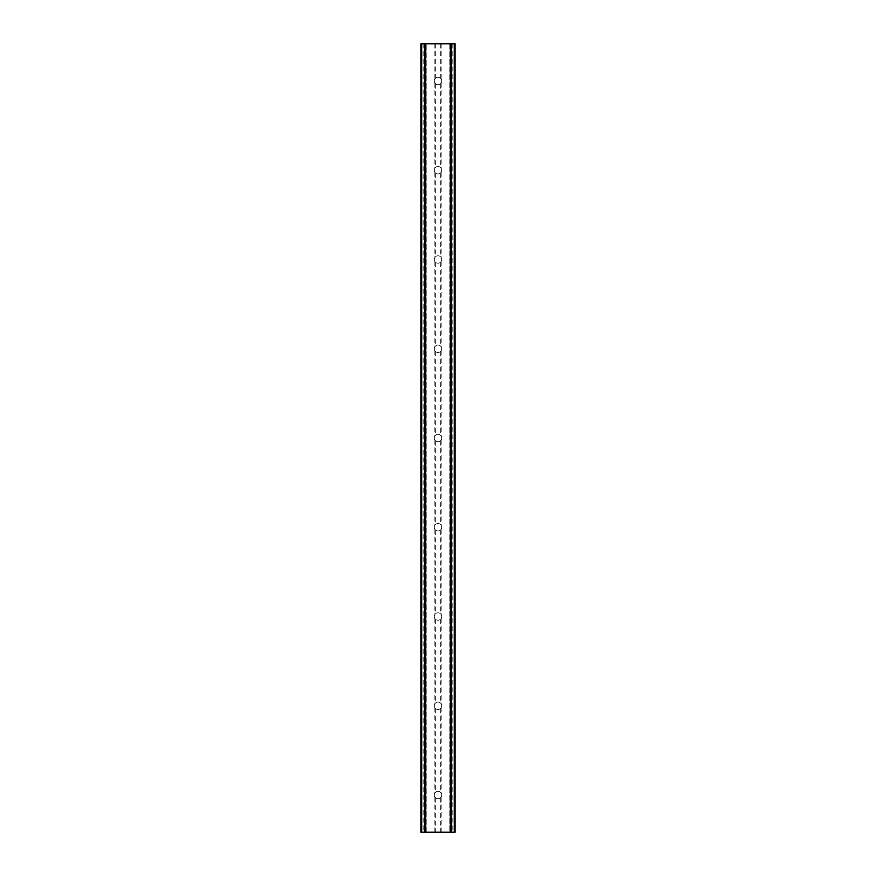 <?xml version="1.0" encoding="UTF-8"?>
<svg xmlns="http://www.w3.org/2000/svg" width="876" height="876" viewBox="0 0 876 876"><rect width="100%" height="100%" fill="white"/><g stroke="black" fill="none" stroke-linecap="round" stroke-linejoin="round"><path stroke-width="0.66" stroke-dasharray="4.38 3.29" d="M441.723 80.986A3.723 3.723 0 0 1 438 84.709A3.723 3.723 0 0 1 434.277 80.986A3.723 3.723 0 0 0 434.868 82.99L435.646 83.866A3.723 3.723 0 0 0 440.354 83.866L441.132 82.99A3.723 3.723 0 0 0 441.132 78.982L440.354 78.106A3.723 3.723 0 0 0 435.646 78.106L434.868 78.982A3.723 3.723 0 0 0 434.277 80.986A3.723 3.723 0 0 1 438 77.274A3.723 3.723 0 0 1 441.723 80.986M441.723 170.24A3.723 3.723 0 0 1 438 173.963A3.723 3.723 0 0 1 434.277 170.24A3.723 3.723 0 0 0 434.868 172.244L435.646 173.119A3.723 3.723 0 0 0 440.354 173.119L441.132 172.244A3.723 3.723 0 0 0 441.132 168.236L440.354 167.36A3.723 3.723 0 0 0 435.646 167.36L434.868 168.236A3.723 3.723 0 0 0 434.277 170.24A3.723 3.723 0 0 1 438 166.528A3.723 3.723 0 0 1 441.723 170.24M441.723 259.493A3.723 3.723 0 0 1 438 263.216A3.723 3.723 0 0 1 434.277 259.493A3.723 3.723 0 0 0 434.868 261.497L435.646 262.373A3.723 3.723 0 0 0 440.354 262.373L441.132 261.497A3.723 3.723 0 0 0 441.132 257.489L440.354 256.613A3.723 3.723 0 0 0 435.646 256.613L434.868 257.489A3.723 3.723 0 0 0 434.277 259.493A3.723 3.723 0 0 1 438 255.77A3.723 3.723 0 0 1 441.723 259.493M441.723 348.747A3.723 3.723 0 0 1 438 352.47A3.723 3.723 0 0 1 434.277 348.747A3.723 3.723 0 0 0 434.868 350.75L435.646 351.626A3.723 3.723 0 0 0 440.354 351.626L441.132 350.75A3.723 3.723 0 0 0 441.132 346.743L440.354 345.867A3.723 3.723 0 0 0 435.646 345.867L434.868 346.743A3.723 3.723 0 0 0 434.277 348.747A3.723 3.723 0 0 1 438 345.024A3.723 3.723 0 0 1 441.723 348.747M441.723 438A3.723 3.723 0 0 1 438 441.723A3.723 3.723 0 0 1 434.277 438A3.723 3.723 0 0 0 434.868 440.004L435.646 440.88A3.723 3.723 0 0 0 440.354 440.88L441.132 440.004A3.723 3.723 0 0 0 441.132 435.996L440.354 435.12A3.723 3.723 0 0 0 435.646 435.12L434.868 435.996A3.723 3.723 0 0 0 434.277 438A3.723 3.723 0 0 1 438 434.277A3.723 3.723 0 0 1 441.723 438M441.723 527.253A3.723 3.723 0 0 1 438 530.976A3.723 3.723 0 0 1 434.277 527.253A3.723 3.723 0 0 0 434.868 529.257L435.646 530.133A3.723 3.723 0 0 0 440.354 530.133L441.132 529.257A3.723 3.723 0 0 0 441.132 525.25L440.354 524.374A3.723 3.723 0 0 0 435.646 524.374L434.868 525.25A3.723 3.723 0 0 0 434.277 527.253A3.723 3.723 0 0 1 438 523.53A3.723 3.723 0 0 1 441.723 527.253M441.723 616.507A3.723 3.723 0 0 1 438 620.23A3.723 3.723 0 0 1 434.277 616.507A3.723 3.723 0 0 0 434.868 618.511L435.646 619.387A3.723 3.723 0 0 0 440.354 619.387L441.132 618.511A3.723 3.723 0 0 0 441.132 614.503L440.354 613.627A3.723 3.723 0 0 0 435.646 613.627L434.868 614.503A3.723 3.723 0 0 0 434.277 616.507A3.723 3.723 0 0 1 438 612.784A3.723 3.723 0 0 1 441.723 616.507M441.723 705.76A3.723 3.723 0 0 1 438 709.472A3.723 3.723 0 0 1 434.277 705.76A3.723 3.723 0 0 0 434.868 707.764L435.646 708.64A3.723 3.723 0 0 0 440.354 708.64L441.132 707.764A3.723 3.723 0 0 0 441.132 703.757L440.354 702.88A3.723 3.723 0 0 0 435.646 702.88L434.868 703.757A3.723 3.723 0 0 0 434.277 705.76A3.723 3.723 0 0 1 438 702.037A3.723 3.723 0 0 1 441.723 705.76M441.723 795.014A3.723 3.723 0 0 1 438 798.726A3.723 3.723 0 0 1 434.277 795.014A3.723 3.723 0 0 0 434.868 797.018L435.646 797.894A3.723 3.723 0 0 0 440.354 797.894L441.132 797.018A3.723 3.723 0 0 0 441.132 793.01L440.354 792.134A3.723 3.723 0 0 0 435.646 792.134L434.868 793.01A3.723 3.723 0 0 0 434.277 795.014A3.723 3.723 0 0 1 438 791.291A3.723 3.723 0 0 1 441.723 795.014M442.38 43.8L439.084 43.811L442.38 43.8M439.084 43.8L442.807 43.811L439.084 43.811M435.898 43.8L435.262 43.8L435.898 43.811M435.262 43.8L434.036 43.8L435.262 43.811M433.094 43.8L434.003 43.8L433.094 43.811M434.003 43.8L435.996 43.8L434.003 43.811M435.996 43.8L432.492 43.8L435.996 43.811M432.492 43.8L436.894 43.8L432.492 43.811M452.848 43.8L452.848 832.2L455.104 832.2L455.104 43.8L455.104 832.2L449.771 832.2L455.104 832.2L455.104 43.8L420.896 43.8L420.896 832.2L425.791 832.2L421.115 832.2M421.115 43.8L426.229 43.8L420.896 43.8L420.896 832.2L452.848 832.2M433.62 832.2L436.916 832.189L433.62 832.2M436.916 832.2L433.193 832.189L436.916 832.189M439.861 832.2L440.573 832.189L439.861 832.2M440.486 832.2L441.394 832.2L440.486 832.189M441.482 832.2L440.573 832.2L441.482 832.189M426.229 832.2L426.229 43.8L426.229 832.2M441.132 707.764L441.132 793.01M441.132 618.511L441.132 703.757M441.132 529.257L441.132 614.503M441.132 440.004L441.132 525.25M441.132 350.75L441.132 435.996M441.132 261.497L441.132 346.743M441.132 172.244L441.132 257.489M441.132 82.99L441.132 168.236M441.132 43.8L441.132 78.982M441.132 797.018L441.132 832.2M440.354 708.64L440.354 792.134M435.646 708.64L435.646 792.134M434.868 707.764L434.868 793.01M440.354 619.387L440.354 702.88M435.646 619.387L435.646 702.88M434.868 618.511L434.868 703.757M440.354 530.133L440.354 613.627M435.646 530.133L435.646 613.627M434.868 529.257L434.868 614.503M440.354 440.88L440.354 524.374M435.646 440.88L435.646 524.374M434.868 440.004L434.868 525.25M440.354 351.626L440.354 435.12M435.646 351.626L435.646 435.12M434.868 350.75L434.868 435.996M440.354 262.373L440.354 345.867M435.646 262.373L435.646 345.867M434.868 261.497L434.868 346.743M440.354 173.119L440.354 256.613M435.646 173.119L435.646 256.613M434.868 172.244L434.868 257.489M440.354 83.866L440.354 167.36M435.646 83.866L435.646 167.36M434.868 82.99L434.868 168.236M434.868 797.018L434.868 832.2M423.152 43.8L423.152 832.2M434.868 43.8L434.868 78.982M435.646 797.894L435.646 832.2M440.354 797.894L440.354 832.2M420.896 43.8L420.896 832.2L420.896 43.8M424.707 43.8L424.707 832.2M424.411 43.8L424.411 832.2M451.589 43.8L451.589 832.2M451.293 43.8L451.293 832.2M449.771 43.8L449.771 832.2L449.771 43.8M440.354 43.8L440.354 78.106M435.646 43.8L435.646 78.106M421.323 43.8L421.323 832.2M425.791 43.8L425.791 832.2L425.791 43.8M421.695 43.8L421.695 832.2M421.334 43.8L421.334 832.2M454.885 43.8L454.885 832.2M454.666 43.8L454.666 832.2M454.305 43.8L454.305 832.2M450.209 43.8L450.209 832.2L450.209 43.8M454.677 43.8L454.677 832.2"/><path stroke-width="1.31" d="M454.885 43.8L420.896 43.8L420.896 832.2L455.104 832.2L455.104 43.8L454.885 832.2M421.356 43.8L421.356 832.2M421.717 43.8L421.717 832.2M424.444 43.8L424.444 832.2M424.542 43.8L424.542 832.2M425.648 43.8L425.648 832.2M450.352 43.8L450.352 832.2M451.458 43.8L451.458 832.2M451.556 43.8L451.556 832.2M454.283 43.8L454.283 832.2M454.644 43.8L454.644 832.2M421.115 43.8L421.115 832.2"/></g></svg>

